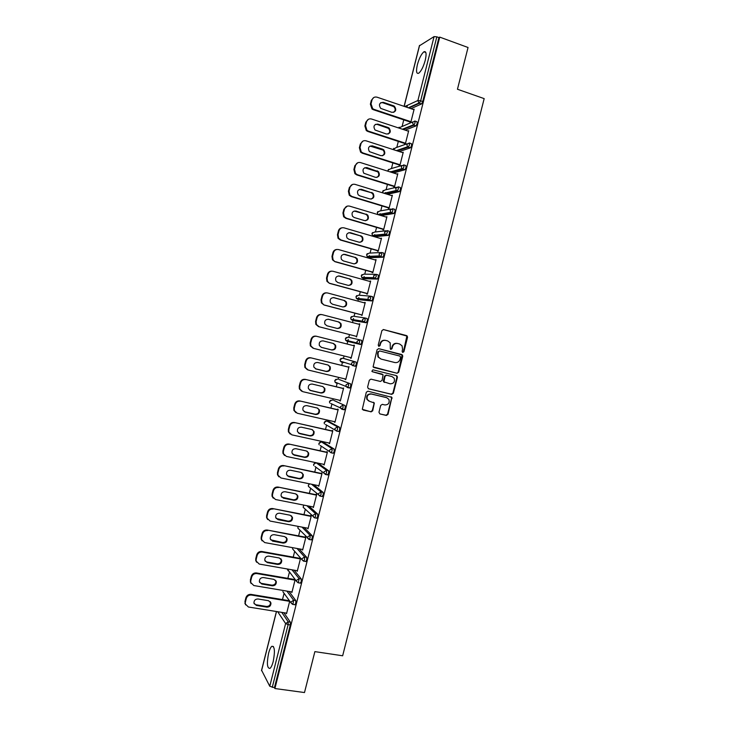 <?xml version="1.0" encoding="UTF-8"?>
<svg xmlns="http://www.w3.org/2000/svg" width="729" height="729" viewBox="0 0 729 729"><rect width="100%" height="100%" fill="white"/><g stroke="black" fill="none" stroke-linecap="round" stroke-linejoin="round"><path stroke-width="1.09" d="M402.763 352.435L403.902 351.715L407.557 337.29L406.636 335.604L383.545 329.572L381.905 330.601L378.223 345.145L378.88 346.339L380.028 345.61L380.511 343.733C381.431 341.136 383.181 340.033 385.75 340.416L387.682 340.917L390.188 342.812L390.325 348.981L390.872 349.401L392.011 348.672L392.484 346.804C393.405 344.225 395.145 343.122 397.697 343.496L399.61 343.988L402.053 345.801L402.59 349.391L402.116 351.26L402.763 352.435M402.554 352.353L403.419 351.606L406.891 336.06L383.244 329.526M378.679 346.257L380.511 343.733M390.662 349.319L392.484 346.804M273.229 661.413C275.152 651.197 274.696 646.158 271.853 646.295C270.641 647.288 269.557 649.621 268.591 653.293C266.659 663.408 267.124 668.447 269.976 668.402C271.179 667.418 272.263 665.085 273.229 661.413M425.244 60.316C426.684 53.709 426.228 50.875 423.886 51.805C421.362 53.946 419.184 58.247 417.38 64.699C415.931 71.278 416.387 74.121 418.738 73.21C421.244 71.105 423.412 66.813 425.244 60.316M378.962 412.268L379.9 413.926L386.379 415.43L388.001 414.373L391.938 397.369L367.935 391.181L366.295 392.238L362.295 409.315L371.07 411.867L372.71 410.81L374.351 402.946L369.585 401.342L367.298 399.492C366.541 395.938 367.926 394.125 371.435 394.043L386.707 397.688L388.903 399.41C389.76 402.973 388.411 404.823 384.866 404.95L382.324 404.349L380.702 405.406L378.962 412.268M439.733 37.115L468.045 47.494L457.457 89.248L484.174 98.625L342.648 655.781L314.873 651.626L304.494 692.55L274.906 688.531L439.733 37.115L438.922 37.598L436.835 36.833L420.642 100.83L422.738 101.55L438.922 37.598M397.077 373.275L398.69 372.227L402.754 356.226L401.825 354.54L378.706 348.662L377.066 349.701L373.093 366.878L397.077 373.275L398.216 372.091L402.116 355.005L378.579 348.635M397.405 377.312L393.341 393.314L391.719 394.362L368.546 388.785L367.589 387.108L369.339 380.21L370.979 379.153L380.42 381.458L382.051 380.41L383.089 374.797L372.446 371.744L371.863 371.28L372.929 369.831L396.476 375.645L397.405 377.312L396.931 377.166L392.876 393.141L393.341 393.314M407.11 146.939L406.973 147.477M379.9 413.926L385.914 415.229L387.536 414.181L391.591 398.216L391.045 396.713M419.494 45.745L434.074 36.596L436.835 36.833M274.906 688.531L274.441 687.675L269.757 686.244L261.638 670.334M282.497 599.575L284.073 593.324M287.855 578.361L289.386 572.338M293.222 557.138L294.689 551.334M298.598 535.888L300.002 530.32M303.966 514.628L305.314 509.298M309.342 493.36L310.636 488.266M314.728 472.073L315.958 467.225M320.113 450.768L321.279 446.166M322.309 442.084L322.446 441.555M325.498 429.445L326.601 425.098M327.594 421.171L327.84 420.177M330.893 408.112L331.932 404.03M332.88 400.248L333.253 398.79M336.288 386.771L337.254 382.944M338.174 379.308L338.657 377.394M341.691 365.402L342.584 361.857M343.477 358.358L344.079 355.971M347.095 344.024L347.751 341.418M347.76 341.409L348.262 339.413M348.781 337.363L349.492 334.565M352.517 322.582L353.055 320.441M353.073 320.359L353.556 318.482M354.103 316.313L354.895 313.16M357.939 301.123L358.367 299.446M358.404 299.3L358.85 297.532M359.424 295.245L360.308 291.746M363.37 279.644L363.671 278.442M363.725 278.223L364.145 276.564M364.755 274.168L365.73 270.313M368.801 258.157L368.992 257.419M369.065 257.127L369.448 255.587M370.086 253.072L371.152 248.862M374.396 236.023L374.761 234.592M375.426 231.968L376.574 227.402M379.736 214.9L380.064 213.588M380.766 210.836L382.005 205.924M385.122 193.604L385.386 192.565M386.106 189.704L387.436 184.437M390.571 172.053L390.698 171.525M391.455 168.545L392.876 162.922M396.804 147.376L398.316 141.399M402.162 126.19L403.757 119.866M406.937 107.309L407.438 105.313M414.008 109.687L413.398 109.478L414.145 109.159L410.819 122.272M410.227 122.025L410.09 122.572M283.882 612.715L290.333 622.156L290.306 624.953L288.137 624.616L272.254 687.374M274.441 687.675L290.306 624.953M422.738 101.55L421.499 103.965L410.956 108.676M289.012 591.456L295.801 600.568L295.783 603.33L294.744 604.715M294.097 570.169L301.259 578.972L301.259 581.687L300.193 583.1M299.127 548.855L306.736 557.357L306.736 560.027L305.642 561.467M304.084 527.504L312.203 535.724L312.222 538.357L311.092 539.824M308.932 506.108L317.68 514.073L317.707 516.661L316.541 518.164M313.625 484.657L323.166 492.412L323.202 494.955L321.99 496.476M318.063 463.197L328.651 470.734L328.697 473.239L327.43 474.789M323.375 442.312L334.137 449.037L334.192 451.497L333.372 453.183L332.861 453.073M328.679 421.417L339.632 427.331L339.696 429.746L338.857 431.468L338.274 431.331M334 400.513L345.127 405.606L345.209 407.976L344.343 409.734L343.623 409.57M339.313 379.581L350.631 383.864L350.722 386.188L349.829 387.992L348.836 387.755M347.833 387.354L346.284 386.744M341.044 358.413L340.069 359.643L340.306 361.137L340.151 359.679L342.594 358.139L356.135 362.103L356.235 364.391L355.324 366.231L353.355 365.748M342.594 358.139L354.002 361.575L354.103 363.862L353.191 365.703L352.162 365.366M343.632 362.678L343.377 362.103M359.515 339.787L356.991 341.372L357.174 342.958L358.686 343.915L359.625 342.029L359.515 339.787L361.639 340.334L361.757 342.575L360.582 344.516L346.876 341.199L360.582 344.516M348.845 341.673L348.662 340.935M365.074 317.99L367.152 318.546L367.279 320.742L366.095 322.737L354.203 320.742M354.03 320.523L353.957 319.776M370.624 296.184L372.674 296.739L372.811 298.899L371.817 300.867L359.479 299.747M376.173 274.35L378.196 274.915L378.342 277.029L377.321 279.043L364.764 278.742M381.732 252.507L383.718 253.081L383.873 255.15L382.834 257.209L370.05 257.72M387.29 230.656L389.25 231.23L389.414 233.253L388.347 235.367L375.344 236.679M392.858 208.776L394.781 209.36L394.963 211.346L393.87 213.506L381.231 215.602M398.426 186.888L400.312 187.481L400.513 189.412L399.383 191.627L387.454 194.324M403.994 164.982L405.853 165.574L406.062 167.47L404.914 169.729L393.478 172.973M409.57 143.066L411.402 143.659L411.621 145.518L410.436 147.823L399.383 151.577M415.147 121.123L416.952 121.734L417.179 123.538L415.967 125.907L405.196 130.145M404.795 143.513L404.659 144.069L405.379 143.813L408.696 130.701L407.948 131.047M399.364 164.991L399.228 165.538L399.929 165.328L403.246 152.224L402.499 152.58M393.933 186.451L393.797 186.998L394.498 186.834L397.806 173.739L397.059 174.103M388.511 207.893L388.375 208.448L389.058 208.321L392.366 195.235L391.619 195.6M383.089 229.325L382.953 229.872L383.627 229.79L386.935 216.723L386.188 217.087M377.677 250.74L377.54 251.286L378.205 251.25L381.504 238.183L380.757 238.556M372.264 272.136L372.127 272.692L372.783 272.692L376.082 259.642L375.335 260.016M366.86 293.523L366.714 294.069L367.361 294.124L370.66 281.075L369.913 281.458M361.447 314.892L361.948 315.529L365.238 302.499L364.491 302.881M356.053 336.251L356.536 336.935L359.825 323.904L359.078 324.287M350.649 357.611L351.123 358.313L354.422 345.291L353.665 345.683M345.245 378.98L345.719 379.681L349.009 366.669L348.271 367.015M339.842 400.339L340.325 401.032L343.614 388.028L342.876 388.338M334.447 421.681L334.93 422.364L338.21 409.37L337.627 409.097L337.491 409.634M329.052 443.004L329.535 443.688L332.816 430.702L332.242 430.383L332.105 430.921M323.667 464.318L324.141 464.993L327.43 452.016L326.865 451.652L326.729 452.199M318.281 485.605L318.764 486.279L322.036 473.321L321.489 472.911L321.352 473.449M312.896 506.892L313.379 507.557L316.659 494.599L316.122 494.153L315.976 494.69M307.52 528.151L308.002 528.817L311.274 515.877L310.745 515.376L310.609 515.922M302.143 549.402L302.626 550.067L305.898 537.127L305.387 536.59L305.251 537.136M296.776 570.643L297.259 571.29L300.53 558.368L300.02 557.785L299.883 558.332M291.409 591.857L291.892 592.513L295.154 579.61L256.417 572.948L256.845 573.568L295.026 580.138M294.662 578.99L294.534 579.509M286.096 613.071L286.533 613.709L289.723 601.106M407.967 130.983L408.568 131.184M402.526 152.461L403.137 152.662M397.105 173.93L397.706 174.122M391.673 195.39L392.284 195.572M386.252 216.823L386.862 217.005M380.839 238.246L381.449 238.429M375.417 259.661L376.036 259.834M370.013 281.048L370.624 281.221M364.6 302.426L365.22 302.599M359.206 323.794L359.816 323.949M353.802 345.136L354.422 345.3M350.512 358.13L351.132 358.285M345.127 379.454L345.737 379.609M339.732 400.768L340.352 400.904M334.347 422.055L334.966 422.2M328.97 443.332L329.59 443.469M323.594 464.601L324.214 464.728M318.218 485.842L318.837 485.97M312.85 507.083L313.47 507.202M307.483 528.297L308.103 528.416M302.116 549.502L302.745 549.611M296.758 570.689L297.386 570.798M397.351 343.423L397.223 343.395C394.671 343.022 392.94 344.115 392.02 346.694M385.395 340.343L385.286 340.325C382.725 339.942 380.975 341.044 380.055 343.632M373.695 367.452L396.603 373.13M400.595 357.265L399.939 356.089L379.645 350.941L378.497 351.66L377.996 353.647L378.424 357.037L381.021 359.06L394.899 362.55C397.451 362.914 399.182 361.803 400.093 359.233L400.595 357.265M379.645 350.941L378.497 351.66M381.021 359.06L377.968 356.918L377.549 353.529L378.05 351.551M368.191 388.648L391.254 394.189L392.876 393.141M381.96 374.068L372.237 371.662M390.152 383.828C393.751 383.691 395.082 381.814 394.134 378.205L391.992 376.556L386.643 375.244L385.012 376.282L383.973 381.878L390.152 383.828M384.593 382.452L383.518 381.732L383.399 380.693L384.557 376.146L386.179 375.098L391.528 376.419M396.931 377.166L396.239 375.59M368.865 401.087L366.869 399.31C366.113 395.765 367.489 393.961 370.997 393.879L386.242 397.515M363.16 410.026L370.633 411.675L372.264 410.618L374.004 403.748L373.458 402.253M371.325 100.383L370.378 104.165L371.034 103.819L371.99 100.037L371.325 100.383L373.667 97.604M371.034 103.819L372.665 108.648L373.941 109.35L373.275 109.678L410.837 122.226M373.275 109.678L372 108.986L370.378 104.165M380.729 102.698L382.661 102.698L393.696 106.571C395.656 108.594 395.656 110.526 393.706 112.366M371.99 100.037C372.874 97.568 374.542 96.62 377.011 97.176L413.999 109.705M373.941 109.35L410.965 121.725M393.551 105.796L394.398 106.243C396.776 109.924 395.947 111.956 391.901 112.339L380.738 108.402C378.451 104.694 379.326 102.68 383.345 102.352L393.551 105.796L392.849 106.133M365.83 122.19L364.874 125.962L365.53 125.661L366.477 121.88L365.83 122.19L368.345 119.328M365.53 125.661L366.924 130.281L368.437 131.156L367.781 131.439L405.397 143.713M367.781 131.439L366.277 130.564L364.874 125.962M375.371 124.386L377.175 124.413L388.411 128.35C390.234 130.455 390.124 132.368 388.092 134.072M366.477 121.88C367.361 119.419 369.038 118.453 371.508 119L408.55 131.247M368.437 131.156L405.515 143.258M388.074 127.484L389.104 128.058C391.254 131.721 390.361 133.708 386.425 134.018L375.071 130.026C373.011 126.345 373.941 124.377 377.85 124.121L388.074 127.484L387.381 127.775M360.336 143.968L359.388 147.741L360.026 147.486L360.973 143.713L360.336 143.968L363.033 141.034M360.026 147.486L361.219 151.887L362.942 152.953L362.295 153.19L399.966 165.182M362.295 153.19L360.582 152.133L359.388 147.741M370.031 146.064L383.117 150.101C384.803 152.297 384.593 154.183 382.479 155.769M360.973 143.713C361.857 141.244 363.534 140.278 366.004 140.797L403.11 152.78M362.942 152.953L400.075 164.781M382.597 149.163L383.791 149.864C385.741 153.491 384.794 155.432 380.948 155.687L369.421 151.632C367.571 147.987 368.555 146.064 372.364 145.864L382.597 149.163L381.923 149.409M354.85 165.738L353.893 169.502L354.522 169.301L355.479 165.529L354.85 165.738L357.757 162.74M354.522 169.301L355.542 173.484L357.447 174.732L356.818 174.924L394.544 186.642M356.818 174.924L354.914 173.684L353.893 169.502M364.719 167.725L377.804 171.844C379.372 174.131 379.053 175.99 376.847 177.439M355.479 165.529C356.353 163.059 358.039 162.075 360.509 162.585L397.669 174.295M357.447 174.732L394.635 186.278M377.13 170.814L378.469 171.652C380.219 175.233 379.226 177.138 375.481 177.338L363.789 173.22C362.14 169.629 363.17 167.752 366.878 167.597L376.465 171.014M349.364 187.49L348.407 191.253L349.027 191.089L349.975 187.326L349.364 187.49L352.508 184.428M349.027 191.089L349.884 195.071L351.961 196.493L351.342 196.639L389.122 208.084M351.342 196.639L349.273 195.226L348.407 191.253M359.424 189.376L371.006 192.62L372.483 193.577C373.931 195.937 373.512 197.778 371.207 199.09M349.975 187.326C350.859 184.856 352.544 183.863 355.023 184.355L392.229 195.791M351.961 196.493L389.204 207.774M371.662 192.456L373.139 193.413C374.706 196.958 373.667 198.817 370.022 198.971L359.743 195.855L358.176 194.798C356.709 191.262 357.784 189.431 361.402 189.312L371.006 192.62M343.878 209.232L342.931 212.986L343.532 212.868L344.489 209.105L343.878 209.232L347.277 206.107M343.532 212.868L344.261 216.65L346.475 218.235L345.865 218.345L383.7 229.507M345.865 218.345L343.651 216.759L342.931 212.986M354.157 211.018L365.557 214.198L367.143 215.274C368.491 217.734 367.963 219.547 365.557 220.723M344.489 209.105C345.364 206.635 347.05 205.642 349.528 206.116L386.798 217.269M346.475 218.235L383.773 229.243M366.204 214.089L367.799 215.164C369.202 218.654 368.118 220.468 364.555 220.595L354.276 217.552L352.59 216.367C351.287 212.886 352.399 211.1 355.925 211.018L365.557 214.198M338.402 230.947L337.454 234.711L338.046 234.638L338.994 230.874L338.402 230.947C338.985 229.07 340.206 228.013 342.083 227.785M338.046 234.638L338.648 238.228L340.99 239.969L340.397 240.032L378.287 250.913M340.397 240.032L338.056 238.292L337.454 234.711M348.909 232.651L360.108 235.768L361.803 236.961C363.042 239.504 362.404 241.29 359.898 242.32M338.994 230.874C339.878 228.405 341.564 227.393 344.052 227.849L381.367 238.738M340.99 239.969L378.342 250.703M360.746 235.695L362.441 236.898C363.698 240.333 362.577 242.101 359.096 242.201L348.799 239.23L347.013 237.927C345.856 234.501 347.004 232.761 350.449 232.706L360.108 235.768M332.925 252.653L331.977 256.408L332.561 256.38L333.508 252.617L332.925 252.653C333.563 250.648 334.893 249.591 336.907 249.464M332.561 256.38L333.062 259.797L334.93 261.702L372.874 272.309M334.93 261.702L332.488 259.816L331.977 256.408M343.678 254.293L354.668 257.319L356.454 258.622C357.584 261.264 356.836 263.014 354.221 263.898M333.508 252.617C334.392 250.156 336.078 249.136 338.566 249.573L375.945 260.189M335.513 261.684L372.92 272.145M355.287 257.291L357.082 258.604C358.194 261.984 357.055 263.716 353.647 263.789L343.332 260.9L341.464 259.478C340.434 256.107 341.609 254.412 344.981 254.375L354.668 257.319M327.458 274.341L326.51 278.095L327.084 278.113L328.032 274.359L327.458 274.341C328.159 272.209 329.599 271.142 331.759 271.152M327.084 278.113L327.494 281.358L329.462 283.353L367.471 293.687M329.462 283.353L326.929 281.339L326.51 278.095M338.456 275.927L349.227 278.852L351.096 280.264C352.116 282.998 351.269 284.72 348.544 285.44M328.032 274.359C328.916 271.89 330.601 270.869 333.089 271.288L370.523 281.622M330.037 283.381L367.498 293.568M349.838 278.87L351.706 280.282C352.699 283.617 351.533 285.303 348.198 285.367L337.864 282.551L335.923 281.029C335.021 277.713 336.215 276.045 339.514 276.027L349.227 278.852M321.99 296.02L321.052 299.774L321.607 299.829L322.555 296.074L321.99 296.02C322.765 293.741 324.314 292.684 326.628 292.839M321.607 299.829L321.945 302.918L324.004 304.995L362.067 315.056M324.004 304.995L321.389 302.854L321.052 299.774M333.262 297.56L343.796 300.375L345.728 301.879C346.649 304.713 345.692 306.408 342.858 306.955M322.555 296.074C323.439 293.605 325.125 292.575 327.622 292.976L365.101 303.045M324.569 305.068L362.085 314.983M344.398 300.43L346.33 301.943C347.214 305.223 346.02 306.882 342.758 306.927L332.406 304.184L330.392 302.562C329.599 299.309 330.82 297.678 334.055 297.669L343.796 300.375M316.532 317.68L315.584 321.425L316.131 321.535L317.079 317.78L316.532 317.68C317.388 315.256 319.047 314.208 321.507 314.545M318.555 326.619L356.663 336.406L318.555 326.619L315.857 324.359L315.584 321.425M328.068 319.202L338.365 321.872L340.361 323.476C341.172 326.428 340.106 328.077 337.153 328.433M317.079 317.78C317.962 315.311 319.657 314.272 322.154 314.655L359.689 324.451M316.131 321.535L316.404 324.478L319.102 326.738M338.949 321.981L340.953 323.585C341.737 326.802 340.525 328.433 337.317 328.469L326.957 325.799L324.879 324.095C324.186 320.888 325.426 319.293 328.597 319.293L338.365 321.872M311.073 339.322L310.126 343.067L310.663 343.213L311.611 339.468L311.073 339.322C311.957 336.862 313.643 335.814 316.14 336.178L354.276 345.838M313.106 348.225L310.354 345.865L310.126 343.067M333.089 343.405L334.985 345.045C335.677 348.207 334.447 349.811 331.303 349.838L321.17 347.305M316.687 336.315C314.19 335.951 312.495 336.998 311.611 339.468M310.663 343.213L310.882 346.02L313.643 348.389L351.269 357.766M333.517 343.514L335.568 345.2C336.26 348.371 335.03 349.975 331.877 350.002L321.498 347.405L319.375 345.61C318.773 342.466 320.022 340.89 323.138 340.899L333.517 343.514M305.624 360.946L304.676 364.691L305.196 364.883L306.144 361.137L305.624 360.946C306.499 358.486 308.194 357.429 310.691 357.784L348.881 367.17M307.419 369.758L304.85 367.37L304.676 364.691M328.05 365.029L329.617 366.596C330.219 369.712 328.97 371.28 325.881 371.307L315.438 368.774M310.691 357.784L348.872 367.216M311.228 357.957C308.722 357.611 307.027 358.668 306.144 361.137M305.196 364.883L305.369 367.562L308.185 370.022L345.865 379.135M328.077 365.029L330.182 366.796C330.793 369.913 329.544 371.489 326.446 371.517L316.049 368.992L313.88 367.124C313.361 364.026 314.627 362.486 317.689 362.486L328.077 365.029M300.175 382.561L299.227 386.297L299.737 386.543L300.685 382.789L300.175 382.561C301.05 380.101 302.745 379.034 305.251 379.362L343.496 388.484M301.66 391.227L299.355 388.858L299.227 386.297M322.865 386.598L324.232 388.129C324.769 391.191 323.512 392.74 320.459 392.758L309.752 390.225M305.251 379.362L343.468 388.575M305.77 379.59C303.264 379.262 301.569 380.328 300.685 382.789M299.737 386.543L299.874 389.104L302.726 391.646L340.461 400.485M322.646 386.534L324.797 388.366C325.325 391.437 324.068 392.986 321.015 393.013L310.609 390.562L308.403 388.63C307.948 385.577 309.224 384.055 312.249 384.065L322.646 386.534M294.726 404.158L293.778 407.894L294.279 408.176L295.227 404.431L294.726 404.158C295.6 401.697 297.295 400.622 299.81 400.941L338.11 409.78M295.919 412.66L293.878 410.345L293.778 407.894M317.662 408.158L318.855 409.634C319.32 412.65 318.054 414.172 315.046 414.2L304.093 411.648M299.81 400.941L338.074 409.917M300.321 401.205C297.806 400.895 296.111 401.971 295.227 404.431M294.279 408.176L294.379 410.627L297.277 413.252L335.067 421.818M317.224 408.021L319.402 409.917C319.867 412.942 318.6 414.473 315.584 414.491L305.169 412.122L302.927 410.126C302.535 407.119 303.829 405.625 306.809 405.625L317.224 408.021M289.285 425.736L288.338 429.472L288.83 429.8L289.777 426.055L289.285 425.736C290.16 423.276 291.855 422.2 294.37 422.492L332.725 431.067M290.206 434.074L288.402 431.814L288.338 429.472M312.449 429.718L313.479 431.121C313.88 434.101 312.595 435.596 309.634 435.623L298.462 433.053M294.37 422.492L332.679 431.249M294.871 422.802C292.356 422.51 290.652 423.595 289.777 426.055M288.83 429.8L288.894 432.151L291.837 434.849L329.672 443.141M311.802 429.49L314.017 431.45C314.418 434.429 313.133 435.933 310.162 435.96L299.728 433.664L297.459 431.604C297.131 428.643 298.434 427.167 301.369 427.176L311.802 429.49M283.845 447.305L282.907 451.032L283.381 451.406L284.328 447.67L283.845 447.305C284.72 444.845 286.424 443.751 288.939 444.034L327.348 452.326M284.529 455.461L282.943 453.283L282.907 451.032M307.219 451.269L308.103 452.581C308.449 455.525 307.155 457.001 304.23 457.028L292.839 454.431M288.939 444.034L327.285 452.563M289.431 444.389C286.907 444.107 285.203 445.2 284.328 447.67M283.381 451.406L283.417 453.657L286.397 456.418L324.287 464.446M306.38 450.95L308.631 452.955C308.968 455.898 307.674 457.384 304.749 457.411L294.297 455.188L292.001 453.083C291.718 450.167 293.031 448.7 295.938 448.709L306.38 450.95M278.414 468.856L277.467 472.583L277.94 472.993L278.879 469.257L278.414 468.856C279.289 466.396 280.993 465.293 283.508 465.558L321.972 473.586M278.888 476.83L277.485 474.743L277.467 472.583M301.979 472.802L302.726 474.032C303.018 476.93 301.715 478.397 298.826 478.424L287.253 475.791M283.508 465.558L321.899 473.868M283.991 465.959C281.467 465.694 279.763 466.797 278.879 469.257M277.94 472.993L277.949 475.162L280.957 477.978L318.901 485.733M300.968 472.392L303.237 474.442C303.528 477.349 302.225 478.816 299.337 478.844L288.866 476.702L286.543 474.543C286.315 471.663 287.636 470.223 290.507 470.223L300.968 472.392M272.983 490.389L272.045 494.116L272.5 494.572L273.439 490.836L272.983 490.389C273.858 487.929 275.562 486.817 278.086 487.063L316.605 494.818M273.266 498.189L272.035 496.194L272.045 494.116M296.721 494.326L297.35 495.456C297.596 498.317 296.284 499.766 293.432 499.802L281.686 497.142M278.086 487.063L316.514 495.146M278.551 487.51C276.027 487.264 274.323 488.375 273.439 490.836M272.5 494.572L272.491 496.659L275.516 499.52L313.516 507.01M295.555 493.815L297.851 495.911C298.097 498.782 296.785 500.231 293.924 500.267L283.444 498.189L281.102 496.002C280.92 493.159 282.241 491.729 285.075 491.72L295.555 493.815M267.552 511.904L266.614 515.631L267.06 516.132L267.999 512.405L267.552 511.904C268.436 509.443 270.14 508.332 272.664 508.56L311.237 516.041M267.68 519.54L266.595 517.626L266.614 515.631M291.454 515.831L291.974 516.861C292.174 519.686 290.862 521.126 288.037 521.162L276.145 518.483M272.664 508.56L311.137 516.414M273.12 509.042C270.587 508.815 268.883 509.936 267.999 512.405M267.06 516.132L267.042 518.137L270.085 521.053L308.139 528.27M290.142 515.23L292.466 517.362C292.666 520.196 291.354 521.636 288.52 521.672L278.022 519.677L275.662 517.444C275.516 514.628 276.847 513.216 279.654 513.207L290.142 515.23M262.13 533.409L261.192 537.136L261.629 537.674L262.568 533.947L262.13 533.409C263.014 530.949 264.718 529.828 267.242 530.038L305.87 537.246M262.121 540.882L261.155 539.059L261.192 537.136M286.169 537.309L286.597 538.248C286.761 541.046 285.44 542.467 282.642 542.513L270.614 539.806M267.242 530.038L305.761 537.674M267.689 530.566C265.156 530.357 263.451 531.487 262.568 533.947M261.629 537.674L261.593 539.606L264.663 542.567L302.763 549.52M284.747 536.626L287.08 538.795C287.244 541.592 285.923 543.014 283.116 543.069L272.61 541.137L270.222 538.868C270.122 536.097 271.461 534.694 274.241 534.676L284.747 536.626M256.708 554.897L255.779 558.614L256.198 559.207L257.137 555.48L256.708 554.897C257.592 552.436 259.296 551.306 261.829 551.498L300.512 558.441M256.581 562.214L255.724 560.473L255.779 558.614M280.884 558.779L281.23 559.617C281.348 562.378 280.027 563.79 277.257 563.845L266.75 561.995L265.11 561.12M261.829 551.498L262.267 552.072L300.394 558.915M262.267 552.072C259.724 551.88 258.02 553.019 257.137 555.48M256.198 559.207L256.152 561.066L259.242 564.064L297.396 570.752M279.344 558.004L281.704 560.209C281.822 562.97 280.492 564.383 277.722 564.437L267.197 562.588L264.791 560.291C264.727 557.548 266.067 556.154 268.828 556.127L279.344 558.004M251.295 576.375L250.357 580.084L250.776 580.721L251.715 577.004L251.295 576.375C252.179 573.914 253.883 572.766 256.417 572.948M251.058 583.537L250.357 580.084M275.58 580.22L275.863 580.967C275.954 583.701 274.623 585.095 271.871 585.159L261.356 583.382L259.624 582.435M256.845 573.568C254.303 573.386 252.589 574.534 251.715 577.004M250.776 580.721L250.712 582.517L253.82 585.542L292.028 591.966M273.949 579.364L276.318 581.605C276.409 584.339 275.079 585.733 272.327 585.797L261.784 584.02L259.369 581.696C259.333 578.981 260.681 577.605 263.415 577.559L273.949 579.364M245.883 597.826L244.953 601.543L245.354 602.218L246.293 598.5L245.883 597.826C246.767 595.374 248.48 594.217 251.013 594.381L289.44 600.723M245.555 604.86L244.953 601.543M270.268 601.644L270.495 602.3C270.55 605.006 269.22 606.391 266.495 606.464L255.961 604.76L254.148 603.73M251.013 594.381L251.423 595.037L289.659 601.343M251.423 595.037C248.881 594.882 247.167 596.03 246.293 598.5M245.354 602.218L245.281 603.958L248.407 607.011L286.67 613.162M268.554 600.714L270.942 602.974C270.997 605.681 269.666 607.075 266.932 607.148L256.38 605.434L253.956 603.093C253.947 600.404 255.296 599.038 258.011 598.983L268.554 600.714M403.419 351.606L403.902 351.715M391.546 348.571L392.011 348.672M419.585 45.38L404.176 106.379M404.723 106.562L417.908 100.502L434.074 36.596M408.34 107.792L418.856 103.044L417.908 100.502L420.642 100.83L419.412 103.254L408.914 107.983M269.757 686.244L285.613 623.568L277.694 611.722M276.501 611.531L261.547 670.726M281.768 612.378L288.174 621.81L288.137 624.616L285.613 623.568L288.174 621.81L290.333 622.156M421.435 104.001L418.856 103.044L421.499 103.965M398.708 127.994L412.559 121.962M402.408 129.215L413.188 124.932L413.872 125.206L415.074 122.837L414.856 121.032L412.35 122.481L413.79 125.251L403.155 129.461M415.885 125.953L413.79 125.251L415.967 125.907M393.296 149.609L395.783 147.741L407.11 143.75M410.336 147.878L408.24 147.194L397.341 150.912M387.992 171.242L388.019 170.276L390.443 168.846L401.688 165.519M404.786 169.793L402.69 169.119L391.437 172.326M382.853 192.903L382.689 191.381L385.112 189.941L396.303 187.28M399.246 191.691L397.141 191.034L385.404 193.695M377.886 211.519L377.248 212.522L377.822 214.454L377.358 212.467L379.782 211.009L390.944 209.032M393.715 213.57L391.61 212.932L379.189 214.991M372.592 232.551L371.927 233.59L372.437 235.44L372.036 233.535L374.46 232.077L385.623 230.783M388.183 235.431L386.069 234.811L373.439 236.123L375.481 236.715M367.316 253.574L366.614 254.631L367.061 256.417L366.714 254.603L369.138 253.127L380.338 252.544M382.652 257.282L380.538 256.681L368.118 257.173L370.159 257.747M362.04 274.578L361.292 275.662L361.684 277.385L361.393 275.644L363.826 274.159L375.08 274.314M377.13 279.116L375.016 278.524L362.805 278.196L364.846 278.76M356.773 295.555L355.98 296.685L356.326 298.334L356.08 296.676L358.513 295.172L369.84 296.102M371.608 300.931L359.543 299.765M351.524 316.523L350.676 317.68L350.977 319.284L350.767 317.689L353.201 316.176L364.618 317.917M366.095 322.737L354.239 320.751M346.284 337.472L345.373 338.675L345.637 340.215L345.455 338.693L347.897 337.163L359.406 339.76M341.573 362.167L340.306 361.137L351.624 364.691L351.469 363.179L354.002 361.575L356.135 362.103M355.078 366.286L351.624 364.691L352.945 365.767M339.359 379.59L350.631 383.864M349.574 388.047L347.487 387.546M334.064 400.522L345.127 405.606M344.07 409.78L342.019 409.306M328.779 421.444L326.71 420.97L337.491 426.848L339.632 427.331M338.575 431.504L336.552 431.049M323.494 442.339L321.425 441.892L331.996 448.572L334.137 449.037M333.08 453.21L331.084 452.782M318.218 463.225L316.14 462.787L326.501 470.278L328.651 470.734M327.594 474.907L325.617 474.488M311.547 484.229L321.015 491.975L323.166 492.412M306.845 505.698L315.529 513.653L317.68 514.073M303.774 505.088L303.155 507.275L314.791 517.818L315.548 516.241L315.529 513.653L312.987 515.348L313.005 516.496L314.39 517.736M301.988 527.103L310.053 535.314L312.203 535.724M298.143 526.374L297.869 528.106L309.315 539.487L310.062 537.947L310.053 535.314L307.501 537.018L307.51 538.13L308.932 539.414M297.022 548.472L304.576 556.965L306.736 557.357M292.657 547.67L292.593 548.928L302.025 559.754L303.847 561.148L304.576 559.644L304.576 556.965L302.025 558.678L302.025 559.754L303.483 561.084M291.992 569.805L299.1 578.598L301.259 578.972M287.272 568.975L296.539 581.359L298.389 582.79L299.1 578.598L296.548 580.33L296.539 581.359L298.033 582.726M286.898 591.101L293.632 600.213L295.801 600.568M282.861 591.647L291.062 602.956L292.921 604.414L293.632 600.213L291.081 601.954L291.062 602.956L292.575 604.359M409.516 144.825L409.306 142.975L406.8 144.442L407.529 146.793L408.34 147.14L409.516 144.825M403.957 166.804L403.757 164.909L401.251 166.385L401.889 168.645L402.809 169.064L403.957 166.804M398.399 188.765L398.207 186.824L395.701 188.319L396.257 190.479L397.278 190.971L398.399 188.765M392.849 210.708L392.667 208.722L390.161 210.225L390.644 212.294L391.61 212.932L392.849 210.708M393.87 213.506L390.644 212.294L378.005 214.636M387.299 232.633L387.135 230.61L384.62 232.123L385.03 234.1L386.069 234.811L387.299 232.633M373.294 236.078L372.437 235.44L385.03 234.1L388.347 235.367M381.759 254.549L381.604 252.471L379.089 254.011L379.445 255.897L380.538 256.681L381.759 254.549M367.999 257.127L367.061 256.417L379.445 255.897L382.834 257.209M376.219 276.437L376.073 274.323L373.558 275.872L373.859 277.685L375.016 278.524L376.219 276.437M362.714 278.168L361.684 277.385L373.859 277.685L377.321 279.043M370.687 298.316L370.551 296.165L368.027 297.724L368.291 299.455L369.494 300.357L370.687 298.316M357.429 299.191L356.326 298.334L368.291 299.455L371.817 300.867M365.156 320.186L365.029 317.981L362.504 319.557L362.723 321.207L363.971 322.172L365.156 320.186M352.153 320.204L350.977 319.284L362.723 321.207L366.313 322.665M360.819 344.462L357.174 342.958L345.637 340.215L346.876 341.199M348.58 385.677L348.498 383.345L345.965 384.958L346.093 386.416L347.432 387.536L348.58 385.677M335.832 379.326L334.775 380.602L334.976 382.051L334.857 380.647L337.254 379.089M349.829 387.992L334.976 382.051L336.279 383.126M343.067 407.484L342.994 405.105L340.461 406.727L340.561 408.131L341.937 409.288L343.067 407.484M330.62 400.23L329.481 401.551L329.663 402.946L329.554 401.606L331.923 400.03M330.747 403.465L344.343 409.734M337.554 429.263L337.491 426.848L334.957 428.488L335.039 429.828L336.433 431.021L337.554 429.263M325.435 421.116L324.186 422.474L324.35 423.841L324.268 422.547L326.464 421.007M325.48 424.469L336.716 430.985L338.857 431.468M332.05 451.032L331.996 448.572L329.453 450.221L329.517 451.515L330.939 452.745L332.05 451.032M320.259 441.993L318.901 443.396L319.038 444.717L318.974 443.478L321.289 441.865M320.213 445.474L331.23 452.718L333.372 453.183M326.546 472.784L326.501 470.278L323.958 471.945L324.013 473.185L325.444 474.451L326.546 472.784M315.092 462.851L313.625 464.291L313.743 465.585L313.689 464.391L315.976 462.76M314.964 466.487L325.745 474.433L327.895 474.88M321.042 494.526L321.015 491.975L318.473 493.651L318.509 494.845L319.958 496.148L321.042 494.526M309.543 483.828L308.34 485.177L308.44 486.434L308.413 485.286L309.597 483.837M303.665 505.069L303.155 507.275L304.512 508.541M316.942 518.237L314.481 517.818M298.033 526.356L297.869 528.106L299.072 529.354M311.474 539.897L308.996 539.478M292.557 547.652L292.593 548.928L293.65 550.14M306.007 561.53L303.519 561.13M287.208 568.966L288.247 570.907M300.548 583.164L298.052 582.753M295.09 604.769L292.584 604.368M406.144 335.513L406.636 335.604M407.074 337.199L407.557 337.29M401.342 354.431L401.825 354.54M402.271 356.107L402.754 356.226M398.216 372.091L398.69 372.227M391.254 394.189L391.719 394.362M381.814 374.023L382.269 374.168M386.179 375.098L386.643 375.244M384.557 376.146L385.012 376.282M383.399 380.693L383.855 380.848M391.591 398.216L392.056 398.389M387.536 414.181L388.001 414.373M385.914 415.229L386.379 415.43M382.661 102.698L383.345 102.352M377.175 124.413L377.85 124.121M371.699 146.119L372.364 145.864M366.231 167.807L366.878 167.597M360.764 189.476L361.402 189.312M355.296 211.137L355.925 211.018M349.829 232.779L350.449 232.706M344.38 254.403L344.981 254.375M338.921 276.018L339.514 276.027M333.472 297.605L334.055 297.669M328.114 319.202L328.597 319.293M331.303 349.838L331.877 350.002M325.881 371.307L326.446 371.517M315.511 368.792L316.049 368.992M320.459 392.758L321.015 393.013M310.071 390.316L310.609 390.562M315.046 414.2L315.584 414.491M304.649 411.83L305.169 412.122M309.634 435.623L310.162 435.96M299.218 433.327L299.728 433.664M304.23 457.028L304.749 457.411M293.796 454.814L294.297 455.188M298.826 478.424L299.337 478.844M288.383 476.274L288.866 476.702M293.432 499.802L293.924 500.267M282.97 497.725L283.444 498.189M288.037 521.162L288.52 521.672M277.558 519.166L278.022 519.677M282.642 542.513L283.116 543.069M272.154 540.59L272.61 541.137M277.257 563.845L277.722 564.437M266.75 561.995L267.197 562.588M271.871 585.159L272.327 585.797M261.356 583.382L261.784 584.02M266.495 606.464L266.932 607.148M255.961 604.76L256.38 605.434M273.439 646.523L271.853 646.295M425.836 52.506L423.886 51.805M419.457 45.535L404.085 106.352M276.419 611.513L261.511 670.498M399.109 127.201L398.626 127.967M393.797 148.306L393.186 149.573M396.403 150.611L407.529 146.793L410.436 147.823M388.484 169.392L387.883 171.206M390.297 171.971L401.889 168.645L404.914 169.729M383.181 190.46L382.761 192.884M384.037 193.267L396.257 190.479L399.383 191.627M355.324 366.231L353.191 365.703M308.44 486.434L320.268 496.13L322.418 496.567M406.891 336.06L407.374 336.151M402.116 355.005L402.59 355.114M377.968 356.918L378.424 357.037M383.518 381.732L383.973 381.878M396.795 376.109L397.269 376.246M391.473 397.196L391.938 397.369M393.696 106.571L394.398 106.243M372 108.986L372.665 108.648M388.411 128.35L389.104 128.058M366.277 130.564L366.924 130.281M383.117 150.101L383.791 149.864M360.582 152.133L361.219 151.887M377.804 171.844L378.469 171.652M354.914 173.684L355.542 173.484M372.483 193.577L373.139 193.413M349.273 195.226L349.884 195.071M367.143 215.274L367.799 215.164M343.651 216.759L344.261 216.65M361.803 236.961L362.441 236.898M338.056 238.292L338.648 238.228M356.454 258.622L357.082 258.604M332.488 259.816L333.062 259.797M351.096 280.264L351.706 280.282M326.929 281.339L327.494 281.358M345.728 301.879L346.33 301.943M321.389 302.854L321.945 302.918M340.361 323.476L340.953 323.585M315.857 324.359L316.404 324.478M334.985 345.045L335.568 345.2M310.354 345.865L310.882 346.02M329.617 366.596L330.182 366.796M304.85 367.37L305.369 367.562M324.232 388.129L324.797 388.366M299.355 388.858L299.874 389.104M318.855 409.634L319.402 409.917M293.878 410.345L294.379 410.627M313.479 431.121L314.017 431.45M288.402 431.814L288.894 432.151M308.103 452.581L308.631 452.955M282.943 453.283L283.417 453.657M302.726 474.032L303.237 474.442M277.485 474.743L277.949 475.162M297.35 495.456L297.851 495.911M272.035 496.194L272.491 496.659M291.974 516.861L292.466 517.362M266.595 517.626L267.042 518.137M286.597 538.248L287.08 538.795M261.155 539.059L261.593 539.606M281.23 559.617L281.704 560.209M255.724 560.473L256.152 561.066M275.863 580.967L276.318 581.605M250.302 581.879L250.712 582.517M270.495 602.3L270.942 602.974M244.88 603.275L245.281 603.958"/></g></svg>
